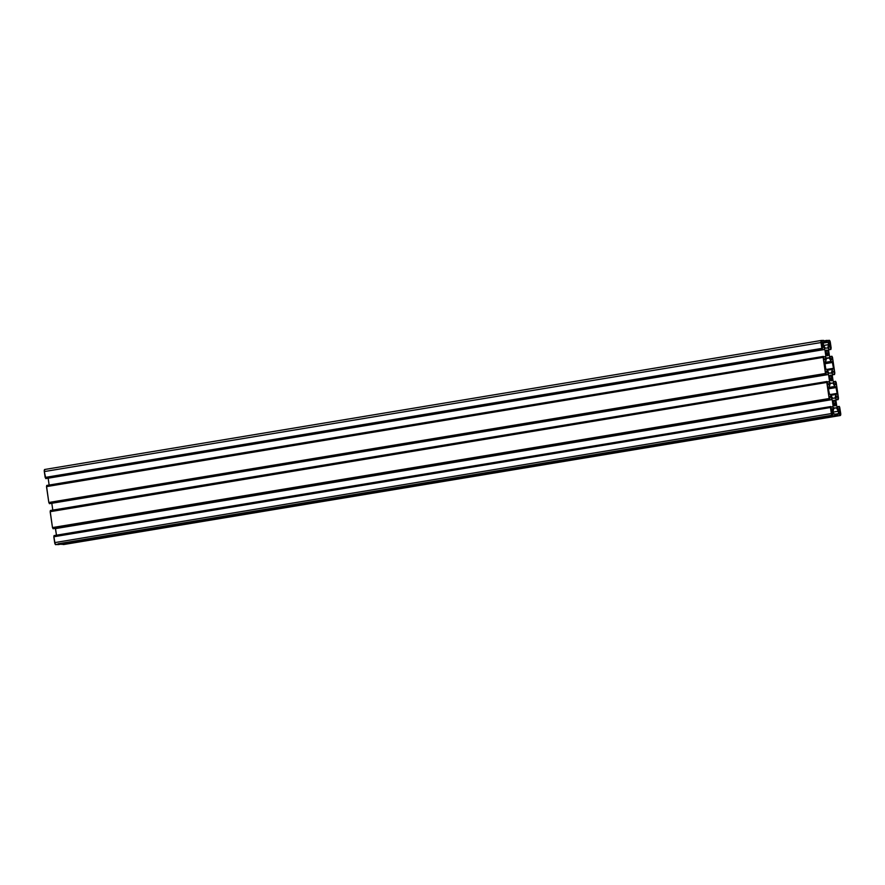 <?xml version="1.0" encoding="UTF-8"?>
<svg xmlns="http://www.w3.org/2000/svg" width="885" height="885" viewBox="0 0 885 885"><rect width="100%" height="100%" fill="white"/><g stroke="black" fill="none" stroke-linecap="round" stroke-linejoin="round"><path stroke-width="1.33" d="M826.125 352.938A2.876 1.051 -99.4 0 1 826.712 350.084A2.876 1.051 -99.4 0 1 828.238 352.894L826.17 353.237L828.238 352.894A2.876 1.051 -99.4 0 1 827.652 355.748A2.876 1.051 -99.4 0 1 826.125 352.938L826.391 350.294L827.641 350.891L828.305 353.458L827.796 355.704L826.125 352.938M833.438 403.073A2.876 1.051 -99.4 0 1 834.024 400.219A2.876 1.051 -99.4 0 1 835.551 403.04L833.493 403.383L835.551 403.04A2.876 1.051 -99.4 0 1 834.964 405.894A2.876 1.051 -99.4 0 1 833.438 403.073L833.559 400.706L834.743 400.684L835.617 403.593L835.108 405.839L833.438 403.073M829.776 378.006A2.876 1.051 -99.4 0 1 830.373 375.151A2.876 1.051 -99.4 0 1 831.9 377.972L829.831 378.315L831.9 377.972A2.876 1.051 -99.4 0 1 831.314 380.827A2.876 1.051 -99.4 0 1 829.776 378.006L830.053 375.373L831.081 375.616L831.955 378.526L831.457 380.771L829.776 378.006M823.116 342.672L828.072 342.008L823.139 342.827L828.072 342.008L823.172 343.092L828.205 342.263L828.548 344.641L823.78 345.438L828.548 344.641L827.785 348.048L825.163 348.093L823.415 344.73L825.163 348.093L827.785 348.048L828.548 344.641L828.117 342.03L823.116 342.672M823.061 342.351L823.415 344.73L823.116 342.097L824.223 342.075L823.061 342.351M822.674 342.174L821.457 342.694L822.74 342.473L822.84 345.161L822.132 345.172L823.006 344.32L821.734 344.53L823.006 344.32L822.74 342.473L821.479 341.787L822.674 342.163M824.101 341.245L827.055 340.935L824.101 341.245M823.636 340.415L821.457 340.448L823.636 340.415M821.38 340.459L44.781 469.47A2.113 0.774 80.6 0 0 44.737 469.481A2.113 0.774 80.6 0 0 44.305 471.572L820.992 342.55A2.113 0.774 -99.4 0 1 821.424 340.448A2.113 0.774 -99.4 0 1 821.457 340.448L820.937 342.141L821.844 348.402L45.157 477.424L44.305 471.572L820.992 342.55L821.844 348.402L45.157 477.424L821.844 348.402L45.29 477.679L822.176 348.723L822.287 349.309L45.544 477.922L822.22 348.9L45.732 478.586L822.541 349.564L45.898 478.564M822.596 349.309L822.209 346.09L823.105 346.079L822.154 346.234L823.105 346.079L824.864 349.442L48.055 478.221L824.864 349.442L825.893 356.456L823.692 356.821L825.893 356.456L825.119 359.863L825.893 356.456L824.864 349.442L823.105 346.079L822.165 346.168L822.596 349.309M49.14 485.046L48.188 478.464L49.14 485.046M824.234 359.874L825.119 359.863L824.101 359.631L823.669 356.666L824.189 359.863M823.404 356.423L46.684 485.699L823.415 356.412L46.684 485.699L823.36 356.666L823.371 357.341L46.717 486.341L46.706 485.456L823.415 356.412M826.203 374.632L49.527 503.653L48.819 502.492L46.562 486.363L823.238 357.341L46.551 486.363L823.238 357.341L46.507 486.617L48.819 502.492L825.495 373.47L823.183 357.595L825.495 373.47L48.819 502.492L825.495 373.47L48.952 502.746L825.628 373.724L49.073 502.746L825.749 373.713L825.948 374.388L49.206 502.99L825.882 373.968L49.394 503.665L826.203 374.632L49.549 503.642M826.258 374.377L825.871 371.158L826.767 371.147L825.816 371.302L826.767 371.147L828.526 374.51L51.717 503.288L828.526 374.51L829.544 381.523L827.353 381.889L829.544 381.523L828.78 384.931L829.544 381.523L828.526 374.51L826.767 371.147L825.827 371.235L826.258 374.377M52.801 510.114L51.839 503.532L52.801 510.114M827.895 384.953L828.78 384.931L827.763 384.698L827.331 381.734L827.895 384.953M827.066 381.49L50.334 510.767L827.066 381.49L50.334 510.767L827.021 381.745L827.021 382.409L50.379 511.419L50.39 510.512L827.066 381.49M826.889 382.409L50.213 511.441L826.9 382.409L50.157 511.685L52.48 527.571L829.156 398.538L826.844 382.663L829.156 398.538L52.48 527.571L829.156 398.538L52.602 527.814L829.488 398.858L829.599 399.456L52.857 528.068L829.544 399.035L53.056 528.732L829.853 399.699L53.188 528.732L52.492 527.659L50.213 511.441L826.889 382.409M829.909 399.456L829.522 396.237L830.429 396.214L829.477 396.38L830.429 396.214L832.177 399.577L55.379 528.367L56.463 535.182L55.501 528.611L832.177 399.577L833.205 406.602L832.177 399.577L830.429 396.214L829.477 396.303L829.909 399.456M831.004 406.967L833.205 406.602L831.004 406.967M832.431 410.009L833.205 406.602L832.431 410.009L831.546 410.02L832.431 410.009M831.546 410.02L830.982 406.801L831.546 410.02M830.716 406.558L53.996 535.834L830.727 406.558L53.996 535.834L830.672 406.812L830.683 407.476L54.029 536.487L54.018 535.602L830.727 406.558M830.539 407.487L53.863 536.509L830.55 407.487L53.819 536.764L54.671 542.616L831.347 413.583L830.495 407.731L831.347 413.583L54.671 542.616A2.113 0.774 80.6 0 0 55.755 544.684L832.431 415.662A2.113 0.774 -99.4 0 1 831.347 413.583L832.431 415.662L55.755 544.684L834.61 415.629L57.945 544.651M834.666 415.375L838.56 413.881L834.865 414.335L837.453 413.903L834.898 414.567L837.442 414.49L834.666 415.375M834.887 414.534L834.71 413.948L834.887 414.534M834.71 413.948L833.604 413.97L833.128 411.337L833.891 407.93L836.513 407.885L833.891 407.93L833.128 411.337L833.526 413.892L834.71 413.948M833.128 414.047L832.243 414.445L832.94 414.434L832.851 411.757L831.568 411.967L832.851 411.757L833.128 414.058M832.763 411.392L831.579 411.071L832.774 411.437M833.803 408.328L836.513 407.885L833.803 408.328M833.239 412.078L838.272 411.248L836.513 407.885L838.272 411.248L833.239 412.078M834.854 414.257L838.615 413.627L838.272 411.248L838.593 413.859L834.854 414.257M837.575 414.733L834.644 415.22L837.575 414.733M834.655 415.242L837.73 414.733L834.677 415.507L837.907 415.319L837.73 414.733L834.655 415.242L837.553 414.733M840.263 415.519A2.113 0.774 -99.4 0 1 840.219 415.53L840.739 413.837L839.71 407.321L840.695 413.428A2.113 0.774 -99.4 0 1 840.263 415.519L63.576 544.552L61.198 544.109L837.907 415.319L61.231 544.341L837.907 415.319L63.543 544.552L840.219 415.53L63.543 544.552A2.113 0.774 80.6 0 0 63.576 544.552A2.113 0.774 80.6 0 0 63.62 544.54M839.71 407.321L839.268 406.414L839.71 407.321M839.268 406.414L836.944 406.779L839.268 406.414M837.055 407L839.08 406.669L839.511 409.633L838.571 409.899L836.812 406.536L835.794 399.522L836.812 406.536L838.571 409.899L839.511 409.81L839.08 406.669L837.055 407M836.557 396.115L835.794 399.522L836.557 396.115L837.442 396.093L836.557 396.115M836.524 396.248L837.575 396.347L836.469 396.524L837.575 396.347L838.006 399.312L837.52 396.17L836.524 396.248M835.816 399.677L838.006 399.312L835.816 399.677M838.139 399.555L835.849 399.943L838.139 399.555M835.86 399.954L838.261 399.555L835.86 399.954M838.493 398.383L836.181 382.508L838.493 398.383M836.048 382.254L835.606 381.335L836.048 382.254M835.606 381.335L833.283 381.712L835.606 381.335M833.404 381.933L835.429 381.59L835.86 384.566L834.909 384.831L833.161 381.468L832.132 374.444L832.907 371.036L832.132 374.444L833.161 381.468L834.909 384.831L835.86 384.566L835.429 381.59L833.404 381.933M832.873 371.18L833.924 371.269L832.807 371.457L833.924 371.269L834.356 374.244L833.869 371.092L832.873 371.18M832.154 374.609L834.356 374.244L832.154 374.609M834.478 374.488L832.199 374.864L834.478 374.488M832.199 374.886L834.61 374.488L832.199 374.886M834.843 373.315L832.519 357.429L834.843 373.315M832.398 357.186L831.944 356.268L832.398 357.186M831.823 356.268L829.621 356.633L831.823 356.268L832.199 359.487L831.203 359.653L832.143 359.741L831.258 359.752L829.499 356.389L828.482 349.376L829.245 345.969L828.482 349.376L829.499 356.389L831.258 359.752L832.143 359.741L831.767 356.522L829.743 356.854L831.789 356.29M829.212 346.101L830.263 346.201L829.145 346.389L830.263 346.201L830.694 349.166L830.207 346.024L829.212 346.101M828.504 349.531L830.694 349.166L828.504 349.531M830.827 349.42L828.537 349.796L830.827 349.42M828.537 349.818L830.949 349.42L828.537 349.818M831.181 348.236L830.329 342.384L831.181 348.236M829.245 340.316A2.113 0.774 -99.4 0 1 830.329 342.384L829.4 340.349L827.01 340.603L829.245 340.316M827.055 340.349L823.802 340.891M823.858 341.123L827.066 341.035L823.858 341.123M826.833 341.19L824.256 341.621M824.289 341.864L826.833 341.776L824.289 341.864M822.132 345.172L821.435 342.506L822.132 345.172M821.623 341.665L822.309 341.643L821.435 342.506L821.623 341.665M831.845 413.804L833.117 413.594L831.845 413.804L831.535 411.779L832.409 410.928L831.546 411.193L831.834 413.782M840.252 413.472L839.367 414.324L838.825 410.817L839.544 410.806L838.681 411.06L838.969 413.66L840.252 413.472L839.976 411.636L838.703 411.846L839.976 411.636L840.208 414.169L839.113 414.08L840.252 413.472M838.714 410.939L839.976 411.636L838.714 410.939M836.292 387.53L828.36 388.847L836.292 387.53L837.144 393.382L830.495 394.489L837.144 393.382L836.967 394.212L830.827 395.119L836.956 394.223L837.166 393.537L835.86 386.701L834.787 386.468L833.006 383.05L830.053 383.548L833.006 383.05L834.787 386.468L828.183 387.564L835.053 386.712L828.216 387.851L835.053 386.712L836.292 387.53M828.238 387.962L835.86 386.701L828.238 387.962M830.926 395.318L835.96 394.478L835.186 397.94L833.537 398.217L834.997 398.195L832.586 398.228L830.539 394.577L832.453 398.173L834.997 398.195L835.96 394.478L830.926 395.318M830.285 394.334L829.477 394.345L830.285 394.334M829.477 394.345L828.194 387.663L829.477 394.345M828.382 386.822L829.19 386.811L828.194 387.663L828.382 386.822M829.378 386.568L830.34 382.851L829.378 386.568M830.119 383.249L833.006 383.05L830.119 383.249M829.356 357.983L826.402 358.469L829.356 357.983L831.137 361.401L829.101 357.739L826.501 358.038L829.356 357.983M826.468 358.182L829.101 357.739L826.468 358.182M824.521 362.496L831.137 361.401L824.521 362.496M831.391 361.644L824.566 362.773L831.391 361.644M824.577 362.894L832.199 361.622L832.63 362.452L824.709 363.768L832.63 362.452L833.482 368.304L832.265 361.644L824.577 362.894M826.833 369.41L833.482 368.304L833.316 369.145L827.165 370.041L833.36 369.133L833.482 368.304L826.833 369.41M832.298 369.41L831.524 372.873L829.876 373.149L831.524 372.873L828.924 373.16L826.889 369.499L828.924 373.16L831.402 373.105L832.298 369.41L827.276 370.251L832.298 369.41M826.634 369.266L825.827 369.277L826.634 369.266M825.827 369.277L824.709 361.755L825.539 361.744L824.51 362.275L825.827 369.277M825.716 361.489L826.501 358.038L825.716 361.489M828.592 342.572L829.876 342.351L830.141 344.199L828.869 344.409L830.141 344.199L829.953 345.039L829.267 345.05L828.559 342.373L829.013 344.807L830.008 345.017L829.876 342.351L828.592 342.572M828.758 341.533L829.444 341.522L828.559 342.373L829.444 341.522L829.876 342.351L828.758 341.533M44.781 469.47L44.305 471.572L45.865 478.586L822.541 349.564M830.55 407.487L53.863 536.509L55.113 544.087L57.967 544.629M821.424 340.448L44.737 469.481M829.864 399.699L53.177 528.732M834.621 415.618L57.934 544.651M57.99 543.81L831.9 415.242M823.083 342.473L826.856 341.853"/></g></svg>
